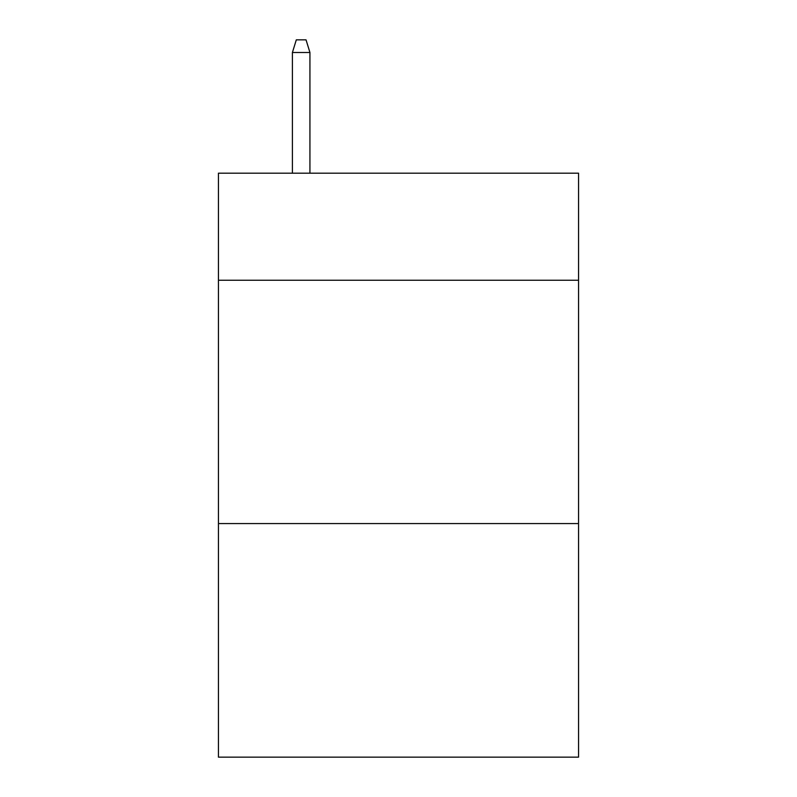 <?xml version="1.0" encoding="UTF-8"?>
<svg xmlns="http://www.w3.org/2000/svg" width="797" height="797" viewBox="0 0 797 797"><rect width="100%" height="100%" fill="white"/><g stroke="black" fill="none" stroke-linecap="round" stroke-linejoin="round"><path stroke-width="1.2" d="M578.552 280.245L578.552 173.188L218.448 173.188L218.448 280.245L578.552 280.245L578.552 757.15L218.448 757.15L218.448 280.245M578.552 523.569L218.448 523.569M309.933 173.188L309.933 52.502L292.409 52.502L292.409 173.188M292.409 52.502L296.305 39.85L306.038 39.85L309.933 52.502"/></g></svg>
